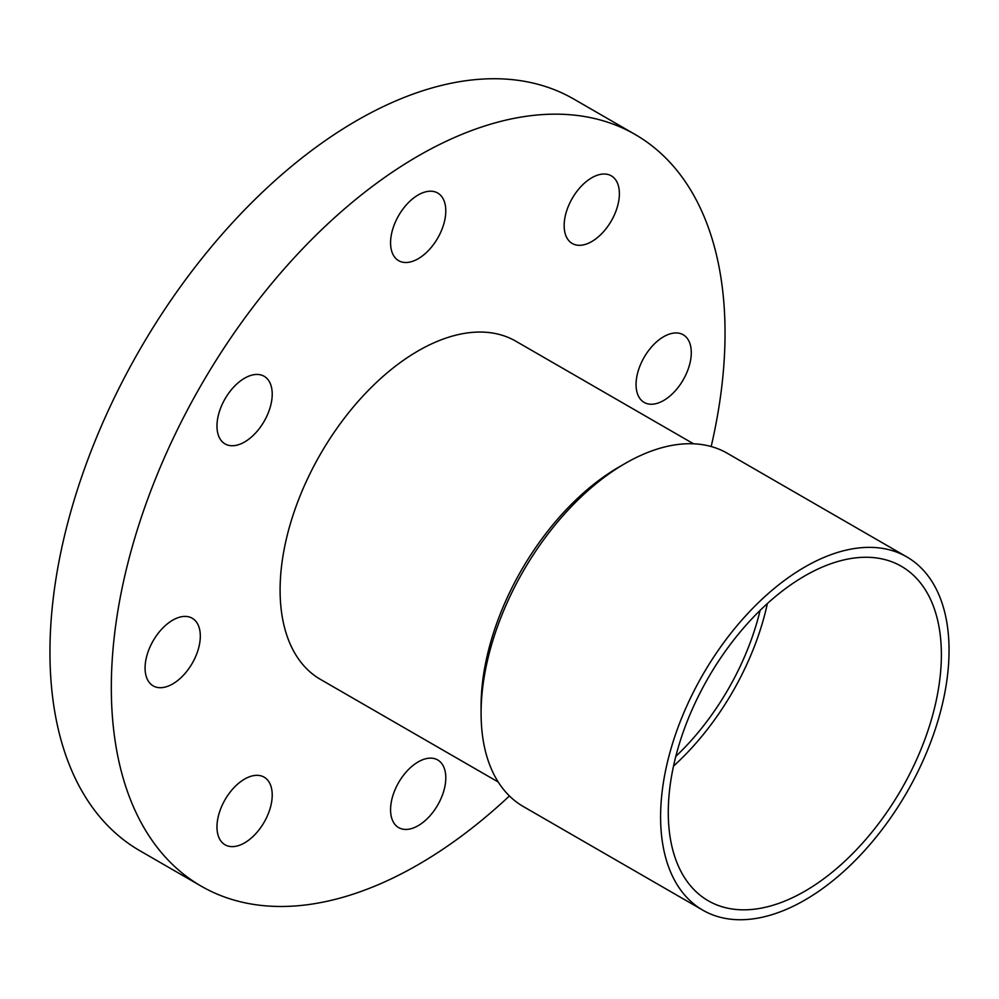 <?xml version="1.0" encoding="UTF-8"?>
<svg xmlns="http://www.w3.org/2000/svg" width="999" height="999" viewBox="0 0 999 999"><rect width="100%" height="100%" fill="white"/><g stroke="black" fill="none" stroke-linecap="round" stroke-linejoin="round"><path stroke-width="1.5" d="M509.428 795.953A433.966 250.549 -60 0 1 418.181 864.659A433.966 250.549 -60 0 1 201.199 886.15L139.835 850.711A433.966 250.549 -60 0 1 139.823 349.613A433.966 250.549 -60 0 1 573.788 99.063L635.164 134.49A433.966 250.549 -60 0 1 711.163 446.528M804.832 567.007A203.958 117.757 120 0 0 671.578 746.74A203.958 117.757 120 0 0 702.846 910.189A203.958 117.757 120 0 0 906.805 792.432A203.958 117.757 120 0 0 906.805 556.905A203.958 117.757 120 0 0 804.832 567.007M804.832 575.874A193.119 111.501 120 0 0 678.671 746.041A193.119 111.501 120 0 0 708.266 900.786A193.119 111.501 120 0 0 901.385 789.297A193.119 111.501 120 0 0 901.385 566.308A193.119 111.501 120 0 0 804.832 575.874M244.593 842.869A39.061 22.552 -60 0 1 225.062 844.804A39.061 22.552 -60 0 1 225.062 799.699A39.061 22.552 -60 0 1 264.123 777.16A39.061 22.552 -60 0 1 270.117 808.453A39.061 22.552 -60 0 1 244.593 842.869M244.593 441.983A39.061 22.552 -60 0 1 225.062 443.918A39.061 22.552 -60 0 1 225.062 398.826A39.061 22.552 -60 0 1 264.123 376.273A39.061 22.552 -60 0 1 270.117 407.567A39.061 22.552 -60 0 1 244.593 441.983M591.77 241.546A39.061 22.552 -60 0 1 572.24 243.481A39.061 22.552 -60 0 1 572.24 198.389A39.061 22.552 -60 0 1 611.301 175.836A39.061 22.552 -60 0 1 617.282 207.13A39.061 22.552 -60 0 1 591.77 241.546M201.199 886.15A433.966 250.549 -60 0 1 201.199 385.04A433.966 250.549 -60 0 1 635.164 134.49M418.181 258.741A39.061 22.552 -60 0 1 398.651 260.677A39.061 22.552 -60 0 1 398.651 215.584A39.061 22.552 -60 0 1 437.712 193.032A39.061 22.552 -60 0 1 443.693 224.325A39.061 22.552 -60 0 1 418.181 258.741M418.181 825.674A39.061 22.552 -60 0 1 398.651 827.609A39.061 22.552 -60 0 1 398.651 782.517A39.061 22.552 -60 0 1 437.712 759.964A39.061 22.552 -60 0 1 443.693 791.258A39.061 22.552 -60 0 1 418.181 825.674M663.673 400.474A39.061 22.552 -60 0 1 644.143 402.41A39.061 22.552 -60 0 1 644.143 357.317A39.061 22.552 -60 0 1 683.204 334.765A39.061 22.552 -60 0 1 689.185 366.059A39.061 22.552 -60 0 1 663.673 400.474M172.69 683.94A39.061 22.552 -60 0 1 153.172 685.876A39.061 22.552 -60 0 1 153.172 640.771A39.061 22.552 -60 0 1 192.22 618.231A39.061 22.552 -60 0 1 198.214 649.525A39.061 22.552 -60 0 1 172.69 683.94M498.239 782.03L320.542 679.445A195.28 112.75 -60 0 1 320.542 453.946A195.28 112.75 -60 0 1 515.821 341.196L693.518 443.793M906.805 556.905L727.297 453.271A203.958 117.757 120 0 0 625.312 463.374L619.18 466.908A195.28 112.75 120 0 0 619.168 466.908A195.28 112.75 120 0 0 481.093 706.081L481.093 713.174A203.958 117.757 120 0 0 523.326 806.543L702.846 910.189M619.168 466.908L625.312 463.374A203.958 117.757 120 0 0 481.093 713.174M767.369 603.546A193.119 111.501 -60 0 1 673.513 766.108M760.102 610.389A184.216 106.356 -60 0 1 675.799 756.393"/></g></svg>
